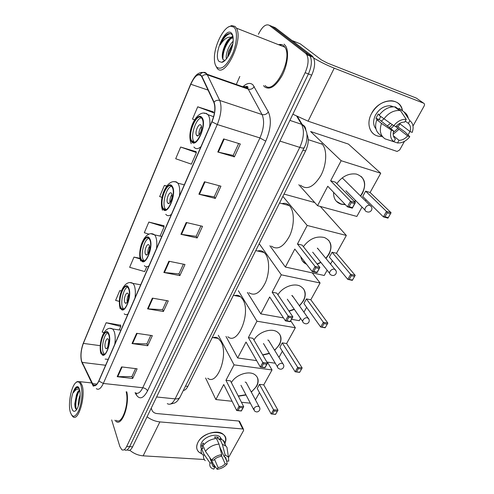 <?xml version="1.0" encoding="UTF-8"?>
<svg xmlns="http://www.w3.org/2000/svg" width="494" height="494" viewBox="0 0 494 494"><rect width="100%" height="100%" fill="white"/><g stroke="black" fill="none" stroke-linecap="round" stroke-linejoin="round"><path stroke-width="0.74" d="M306.904 134.195C309.034 138.66 308.602 144.242 305.595 150.948L187.844 386.376C186.479 389.006 184.978 390.365 183.348 390.445M127.668 450.108C129.354 451.041 130.99 449.954 132.583 446.842L311.683 75.174C314.931 67.758 315.481 61.812 313.32 57.329L312.097 55.927L275.368 27.757L270.891 25.941M124.747 449.923C126.421 450.861 128.051 449.768 129.638 446.65L308.417 73.933C311.665 66.499 312.214 60.54 310.071 56.05L308.855 54.649L272.33 26.522L308.855 54.649L310.071 56.05C312.214 60.54 311.665 66.499 308.417 73.933L129.638 446.65C128.051 449.768 126.421 450.861 124.747 449.923M114.867 420.215L116.109 421.481C121.888 426.55 129.798 404.895 126.791 391.841C129.798 404.895 121.888 426.55 116.109 421.481L114.867 420.215M264.531 86.808C269.724 90.34 275.572 86.611 282.086 75.607C287.594 65.22 289.212 51.58 285.649 45.967L284.069 44.145L285.649 45.967C289.212 51.58 287.594 65.22 282.086 75.607C275.572 86.611 269.724 90.34 264.531 86.808L263.549 85.635L264.531 86.808M81.59 361.145C80.436 355.717 81.028 349.801 83.363 343.404L190.795 84.246C194.821 75.675 198.384 72.989 201.49 76.193L213.853 102.412C215.643 107.352 214.976 113.768 211.852 121.66L98.825 380.818C96.904 384.919 95.046 386.314 93.249 384.999L81.59 361.145M81.485 361.386L92.162 383.9C94.101 387.191 96.342 386.234 98.893 381.041L211.982 121.82C215.186 113.725 215.866 107.149 214.026 102.079L201.941 76.397C198.829 72.328 195.074 74.897 190.684 84.116L83.301 343.207C80.911 349.764 80.306 355.828 81.485 361.386M213.352 111.86L197.717 106.809L192.512 119.079L194.55 119.832M196.056 151.677L180.656 147.039L175.697 158.741L191.376 164.15L196.408 152.584L195.97 151.467M120.647 325.213L106.142 322.736L102.172 332.11L103.987 332.561M163.878 225.727L148.842 222.059L144.316 232.736L149.077 234.181M111.675 419.943L119.844 446.52L121.82 449.738C123.481 450.676 125.099 449.583 126.686 446.453L305.138 72.692C308.38 65.233 308.935 59.255 306.805 54.76L305.595 53.364L269.279 25.287C265.772 23.687 262.153 26.688 258.418 34.284M239.812 76.477L236.286 84.468M204.454 181.767L220.942 186.189L215.316 198.44L198.891 194.198L204.454 181.767M223.64 138.907L240.312 143.989L234.397 156.876L217.78 152.004L223.64 138.907M152.362 298.129L168.287 300.902L163.428 311.486L147.558 308.855L152.362 298.129M136.61 333.314L152.343 335.63L147.706 345.738L132.028 343.552L136.61 333.314M121.573 366.906L137.122 368.796L132.682 378.46L117.195 376.687L121.573 366.906M186.226 222.485L202.521 226.308L197.174 237.966L180.934 234.31L186.226 222.485M168.88 261.227L184.997 264.5L179.896 275.603L163.841 272.484L168.88 261.227M139.938 258.294L133.985 257.096L129.65 267.31L144.649 271.57L146.761 266.723M121.481 290.923L119.764 290.626L115.615 300.401L119.326 301.389M166.725 186.016L164.385 185.411L159.648 196.581L162.007 197.347M179.896 275.603L178.976 273.824M183.398 264.179L178.945 273.898L163.841 272.484M197.174 237.966L196.174 236.274M200.91 225.931L196.143 236.342L180.934 234.31M132.682 378.46L131.972 376.484M135.578 368.61L131.929 376.57L117.195 376.687M147.706 345.738L146.928 343.818M150.781 335.395L146.891 343.904L132.028 343.552M163.428 311.486L162.582 309.633M166.706 300.624L162.545 309.713L147.558 308.855M234.397 156.876L233.205 155.388M238.658 143.488L233.187 155.443L217.78 152.004M215.316 198.44L214.229 196.84M219.305 185.75L214.198 196.902L198.891 194.198M148.842 222.059L164.132 226.789L160.087 236.083M164.132 226.789L163.817 225.48M133.985 257.096L140.043 258.85M119.764 290.626L121.419 291.071M106.142 322.736L120.777 326.454L119.258 329.955M120.777 326.454L120.616 324.929M164.385 185.411L166.626 186.152M180.656 147.039L196.408 152.584M197.717 106.809L213.704 112.817L213.198 111.811M281.704 44.608L280.092 45.306L281.704 44.608M201.898 453.819C196.797 451.677 195.463 447.885 197.909 442.445C204.806 428.249 232.026 429.799 224.702 443.618C226.351 439.833 225.875 436.745 223.269 434.362C217.656 428.99 201.978 433.917 197.909 442.445C196.007 446.323 196.297 449.509 198.786 452.01L201.898 453.819M129.768 450.225C133.751 453.56 138.209 455.431 143.155 455.839L204.281 459.494M147.058 416.806C151.022 419.739 155.295 421.438 159.871 421.907L242.764 428.971L238.837 421.024L156.722 413.546C154.474 413.182 152.93 412.157 152.096 410.471L151.226 408.149M238.837 421.024L239.516 421.277L243.449 429.218L243.585 430.502L228.599 457.432M243.449 429.218L242.764 428.971M239.516 421.277L239.831 421.913M221.368 455.363L225.147 463.829C223.263 465.854 220.917 467.102 218.107 467.583L214.538 459.346M211.617 460.118L214.748 467.398L213.087 466.503L209.672 457.407M201.453 448.737C200.391 447.008 200.441 444.995 201.601 442.71C204.578 436.529 215.946 432.966 220.009 436.894L221.565 439.339M202.88 455.005C201.126 453.319 200.681 451.146 201.533 448.49L202.898 448.583L201.713 445.792L202.312 444.372L203.207 442.976L203.899 444.594M219.688 446.73L224.146 456.654L225.116 454.906L222.362 444.347L219.83 438.777L219.206 439.919L217.959 437.165L214.643 436.906L215.409 438.616M221.436 438.925L221.361 439.252M203.034 445.668C206.43 441.438 210.919 439.055 216.502 438.518L219.015 444.106L221.738 454.69L220.775 456.444C217.928 456.913 215.551 458.179 213.655 460.235L211.556 460.112L205.442 451.318L203.034 445.668M219.83 438.777L223.208 440.364C224.721 441.685 225.357 443.384 225.122 445.458M201.533 448.49L203.923 454.153L210.006 462.958L212.105 463.076M205.257 460.674C203.503 458.988 203.059 456.814 203.923 454.153M205.442 451.318C208.869 447.07 213.396 444.662 219.015 444.106M222.362 444.347L225.758 445.928L226.95 447.311L227.586 451.51M214.748 467.398L213.797 469.121L212.408 468.639C210.123 467.448 209.32 465.552 210.006 462.958M211.556 460.112C214.192 457.03 217.588 455.227 221.738 454.69M225.116 454.906L228.438 457.135L228.759 461.137L226.709 461.019L224.881 456.956M224.146 456.654L225.665 457.469L226.709 461.019M225.147 463.829L227.191 463.946L226.647 460.877M227.191 463.946C224.585 466.96 221.244 468.744 217.156 469.3L218.107 467.583M213.21 463.829L217.156 469.3M201.713 445.792L203.127 445.891M216.829 439.252L217.959 437.165M81.158 386.012C80.04 382.307 78.441 381.065 76.36 382.294C71.593 384.937 67.802 403.079 70.21 411.755L70.228 411.842C72.34 418.066 75.168 417.677 78.725 410.668C81.899 401.993 82.708 393.774 81.158 386.012M71.852 415.405L72.914 416.701C78.213 422.092 85.808 396.738 82.177 385.481L80.176 381.701L77.144 381.603L76.175 382.418M78.336 405.938C78.064 402.573 78.663 398.961 80.133 395.095M79.676 390.26C78.447 390.501 77.36 392.137 76.416 395.157L77.175 393.496L79.738 390.544M71.76 408.1C72.55 410.965 73.742 411.91 75.329 410.928C78.645 408.964 81.294 396.207 79.645 390.137L79.553 389.778C76.879 379.089 68.919 398.09 71.76 408.1M76.416 395.157L74.792 403.907L74.958 406.445C75.292 408.421 75.891 409.384 76.737 409.353M78.929 388.136L76.656 387.5C75.496 388.222 74.446 389.908 73.513 392.557C75.496 389.556 77.484 388.537 79.478 389.513M116.318 420.332C121.907 425.248 129.422 403.734 126.168 391.773M73.513 392.557C74.866 389.513 76.28 387.79 77.749 387.382M76.28 409.273C75.026 405.407 76.354 395.478 79.441 390.705M75.465 408.297L75.212 404.765C75.347 400.208 76.298 395.972 78.071 392.057M101.264 352.086L102.394 354.068C105.969 358.076 111.446 341.459 108.736 334.685L107.698 332.888C104.098 328.881 98.689 345.145 101.264 352.086M107.655 332.851C104.111 334.166 101.184 346.924 103.178 352.333L104.333 354.334L102.394 354.068M207.739 378.262C217.187 386.11 228.778 354.711 220.991 341.749L218.299 338.433C216.712 337.285 215.007 337.025 213.192 337.655M105.241 347.548L105.735 348.406C107.334 350.184 109.761 342.855 108.563 339.829L108.087 339.008C106.482 337.223 104.067 344.485 105.241 347.548M108.754 340.582L107.729 347.183M231.377 382.615C235.681 374.693 249.013 370.247 254.898 374.693C258.529 377.502 259.128 381.349 256.695 386.222L251.323 392.156M267.415 362.121L272.015 369.944L263.753 384.882L277.955 410.205L275.566 414.38L271.157 413.941L257.207 388.463L259.461 384.363L273.546 409.754L277.955 410.205L275.566 414.38M259.48 392.619L255.46 399.887M263.753 384.882L259.461 384.363M246.043 395.002L238.355 396.231M272.015 369.944L234.051 364.862L225.956 380.3L230.476 380.849L243.715 406.698L241.362 410.989L236.712 410.533L239.059 406.216L225.956 380.3M239.701 407.47L242.974 407.803L243.715 406.698L239.059 406.216L239.701 407.47L238.028 410.551L236.712 410.533L223.739 384.523L215.859 399.547L232.087 401.264M241.436 402.252L250.341 403.19M218.323 335.253L234.051 364.862M215.859 399.547L205.615 378.003M275.553 414.268L271.157 413.941L273.546 409.754L274.17 410.971L272.46 413.96M277.264 411.286L274.17 410.971M238.028 410.551L241.288 410.872L242.974 407.803M257.183 377.101C259.196 382.128 257.195 387.055 251.187 391.896M245.907 394.743L238.219 395.972M246.79 383.696L246.148 382.43L245.154 382.072M120.598 307.046L121.524 308.589C125.359 313.295 131.725 295.264 128.539 288.552L127.718 287.199C123.84 282.494 117.566 300.161 120.598 307.046M127.557 287.045C123.599 288.193 120.196 302.025 122.543 307.367L123.617 309.04M227.833 336.723C237.935 345.991 251.539 312.091 242.603 299.16L240.541 296.703C238.756 295.27 236.805 294.906 234.681 295.603M124.735 302.279L125.136 302.946C126.853 305.033 129.675 297.079 128.267 294.072L127.884 293.448C126.161 291.361 123.358 299.241 124.735 302.279M128.496 294.881C127.329 297.116 126.909 299.475 127.23 301.964M253.947 339.996C258.35 332.24 270.626 327.825 276.856 331.684C281.352 334.691 282.204 339.063 279.406 344.793L274.683 350.351M290.7 320.804L295.344 327.732L286.6 343.552L302.155 367.956L299.617 372.383L295.165 371.784L279.876 347.22L282.259 342.873L297.697 367.338L302.155 367.956L299.617 372.383M282.364 351.215L278.968 357.366M286.6 343.552L282.259 342.873M269.452 353.506L262.802 355.093M295.344 327.732L256.96 321.199L248.371 337.569L252.947 338.285L267.532 363.158L265.037 367.721L260.332 367.085L262.82 362.503L248.371 337.569M263.481 363.8L266.791 364.251L267.532 363.158L262.82 362.503L263.481 363.8L261.703 367.073L260.332 367.085L246.024 342.046L237.67 357.971L256.633 360.62M266.884 362.046L275.269 363.22M238.33 290.7L256.96 321.199M237.67 357.971L225.974 336.439M299.654 372.198L295.165 371.784L297.697 367.338L298.339 368.598L296.524 371.772M301.464 369.03L298.339 368.598M261.703 367.073L265.006 367.517L266.791 364.251M279.721 334.308C282.185 339.52 280.456 344.781 274.528 350.104M269.304 353.259L262.66 354.846M269.415 341.725L268.588 340.323L267.791 340.045M141.161 259.146L141.834 260.221C145.915 265.716 153.362 246.043 149.614 239.448L149.058 238.577C144.921 233.075 137.591 252.378 141.161 259.146M148.774 238.293C144.359 239.244 140.37 254.33 143.137 259.541L144.075 260.869M249.013 292.744C254.725 296.344 260.19 292.967 265.402 282.617C269.681 272.824 269.675 259.782 265.513 254.033L264.185 252.508C262.228 250.754 260.023 250.254 257.565 251.02M145.471 254.132L145.755 254.583C147.583 257.028 150.886 248.34 149.231 245.388L148.966 244.981C147.126 242.535 143.847 251.143 145.471 254.132M149.521 246.296C148.132 248.624 147.607 251.137 147.953 253.83M277.906 294.764C282.358 287.236 293.535 282.852 299.988 286.032C305.527 289.181 306.694 294.134 303.483 300.895L299.518 305.891M312.301 272.898L320.081 282.982L310.8 299.765L327.855 323.095L325.163 327.8L320.662 327.016L303.89 303.514L306.422 298.907L323.354 322.286L327.855 323.095L325.163 327.8M306.62 307.336L303.94 312.183M300.531 318.346L299.247 320.674L291.522 319.309M310.8 299.765L306.422 298.907M294.381 309.429L289.064 311.226M320.081 282.982L281.296 274.818L272.163 292.22L276.788 293.121L292.874 316.839L290.213 321.699L285.452 320.872L288.107 315.987L272.163 292.22M288.786 317.333L292.133 317.926L292.874 316.839L288.107 315.987L288.786 317.333L286.884 320.816L285.452 320.872L269.668 296.974L260.801 313.881L283.482 317.889M259.208 243.696L281.296 274.818M260.801 313.881L247.383 292.429M325.243 327.522L320.662 327.016L323.354 322.286L324.008 323.595L322.088 326.966M327.17 324.157L324.008 323.595M286.884 320.816L290.231 321.403L292.133 317.926M303.52 288.799C306.515 294.152 305.125 299.772 299.352 305.656M294.214 309.188L288.904 310.985M293.393 297.184L291.8 295.48M163.069 208.104L163.446 208.672C167.744 215.069 176.5 193.463 172.097 187.084L171.844 186.72C167.472 180.329 158.877 201.533 163.069 208.104M171.461 186.294C166.534 187.016 161.822 203.577 165.082 208.592L165.83 209.549M271.391 246.111C277.467 250.378 283.525 247.006 289.57 235.996C294.51 225.567 294.572 211.673 289.817 206.134L289.354 205.615C287.255 203.516 284.803 202.855 282 203.645M167.565 202.818L167.719 203.04C169.646 205.881 173.524 196.346 171.585 193.487L171.455 193.302C169.51 190.462 165.663 199.916 167.565 202.818M171.955 194.525C170.325 196.945 169.677 199.607 170.016 202.509M303.384 246.673C309.355 238.781 316.376 235.737 324.441 237.534C331.178 240.726 332.709 246.308 329.035 254.287L325.96 258.498M320.279 206.436L346.35 235.453L336.494 253.286L355.198 275.356L352.333 280.364L347.795 279.376L329.381 257.127L332.073 252.236L350.66 274.343L355.198 275.356L352.333 280.364M332.376 260.739L330.529 264.08M327.145 270.199L324.225 275.485L285.371 267.038L269.878 245.759M336.494 253.286L332.073 252.236M320.952 262.487L317.284 264.191M306.57 264.271C303.341 262.833 301.426 260.35 300.815 256.831M346.35 235.453L307.188 225.462L297.462 243.993L302.143 245.104L319.884 267.47L317.043 272.657L312.233 271.601L315.067 266.396L297.462 243.993M315.765 267.791L319.143 268.538L319.884 267.47L315.067 266.396L315.765 267.791L313.733 271.509L312.233 271.601L294.807 249.05L285.371 267.038M314.74 202.54L284.025 194.08M282.871 196.377L307.188 225.462M352.469 279.987L347.795 279.376L350.66 274.343L351.333 275.695L349.283 279.289M354.519 276.405L351.333 275.695M313.733 271.509L317.111 272.25L319.143 268.538M317.043 272.657L317.111 272.25M328.671 240.306C332.289 245.734 331.32 251.724 325.774 258.269M320.773 262.258L317.105 263.969M318.858 249.828L317.302 248.136M306.391 264.049L302.6 261.203M191.87 141.018C196.291 148.262 206.751 124.957 201.861 118.461L201.669 118.196C196.884 111.52 186.93 134.843 191.82 140.951L191.87 141.018M201.373 117.868C195.803 118.27 189.974 136.813 193.87 141.562L194.352 142.111M300.55 185.225C306.811 190.314 313.536 187.164 320.73 175.771C326.67 164.934 327.374 150.09 322.329 144.242L321.619 143.482M196.618 135.356C198.637 138.505 203.232 128.162 201.046 125.328L200.978 125.235C198.884 122.197 194.389 132.54 196.575 135.307L196.618 135.356M201.472 126.483C199.533 128.99 198.712 131.836 199.002 135.01M336.791 183.626C342.286 176.265 348.807 173.079 356.359 174.067C364.739 177.142 366.776 183.552 362.466 193.308L360.632 196.118M380.738 173.24L341.156 160.711L310.603 131.515L348.449 144.1L380.738 173.24L370.099 192.493L391.075 212.729L387.969 218.15L383.387 216.872L362.726 196.451L365.634 191.166L386.493 211.42L391.075 212.729L387.969 218.15M366.079 199.761L365.449 200.897M362.04 207.066L356.859 216.44L317.556 205.695L298.814 184.725M370.099 192.493L365.634 191.166M355.847 200.792L354.531 201.682M345.386 204.683L341.323 204.238C335.951 202.497 333.376 198.532 333.604 192.357M341.156 160.711L330.634 180.767L335.37 182.175L355.39 202.559L352.308 208.19L347.443 206.825L350.518 201.169L330.634 180.767M351.24 202.633L354.661 203.602L355.39 202.559L350.518 201.169L351.24 202.633L349.042 206.677L347.443 206.825L327.763 186.244L317.556 205.695M388.179 217.632L384.968 216.73L383.387 216.872L386.493 211.42L387.191 212.84L384.968 216.73M390.402 213.754L387.191 212.84M349.042 206.677L352.457 207.634L354.661 203.602M352.308 208.19L352.457 207.634M361.404 176.617C365.875 182.002 365.554 188.43 360.429 195.914M355.643 200.589L354.328 201.478M345.189 204.473L341.07 204.016L336.346 201.256M352.173 187.726L350.697 186.139M399.912 123.92L397.917 127.007L399.912 123.92M382.041 136.375C371.204 137.437 365.165 125.013 371.544 113.558C378.954 98.195 400.751 96.491 402.468 110.792C401.177 104.827 397.54 101.486 391.557 100.77C383.295 100.782 376.619 105.043 371.544 113.558C365.863 123.852 370.006 135.356 379.275 136.282L382.041 136.375M292.868 114.219L308.089 121.184L397.12 151.448L399.683 149.941L404.463 141.352M309.534 55.248L311.381 56.563M313.696 58.039C320.106 61.861 326.948 65.239 334.222 68.16L423.63 103.178L416.22 98.04L327.596 63.152L321.495 59.965L300.259 43.836L292.047 40.551M423.63 103.178C424.593 103.715 424.766 104.648 424.148 105.975L413.003 126.007M409.94 131.515L408.025 134.948M391.822 106.087L392.014 106.883L391.822 106.087M291.991 40.508L300.259 43.836M383.813 118.998L381.269 121.135M395.151 126.198L407.612 135.918C405.055 138.833 402.19 140.296 399.016 140.315L393.378 135.788M379.38 114.904L378.225 114.003L375.928 118.325L378.256 120.178L376.78 119.647L381.504 123.407C379.145 130.453 380.331 135.603 385.061 138.863L393.94 141.716L395.41 139.049C393.255 137.165 392.656 134.454 393.625 130.929L379.244 119.529L380.627 116.498M390.384 123.42L387.265 125.89M375.959 128.885C373.001 125.204 372.859 120.579 375.526 115.016C379.238 108.828 384.097 105.747 390.099 105.784L393.595 106.79M391.538 106.012L391.649 106.932L390.099 105.784M382.856 137.048L380.38 135.01C375.675 131.762 374.477 126.643 376.78 119.647M379.102 115.3C383.443 109.52 388.568 106.692 394.49 106.821L395.527 106.951L400.436 110.588L406.253 119.344L404.753 122.074C401.529 122.061 398.627 123.543 396.034 126.52L393.78 125.704L379.102 115.3M405.29 121.086L408.365 123.407L409.866 120.69L404.024 111.94L399.096 108.303L398.596 109.223M399.096 108.303L400.171 109.1M383.85 119.023C388.247 113.194 393.428 110.341 399.393 110.458L400.436 110.588M404.024 111.94C406.253 113.392 407.68 115.522 408.303 118.338M381.504 123.407L391.372 130.12L393.625 130.929M393.94 141.716C390.6 139.172 389.741 135.307 391.372 130.12M393.78 125.704C397.435 121.191 401.591 119.073 406.253 119.344M409.866 120.69C413.145 123.358 413.929 127.254 412.218 132.373L410.026 131.577L399.523 123.512M408.365 123.407C410.483 125.353 411.039 128.082 410.026 131.577M392.279 124.692L389.309 127.508M393.872 125.735L390.748 128.65M407.612 135.918L409.798 136.702L404.864 131.812L396.54 125.933M397.948 128.378L393.267 132.472M399.084 129.267L393.162 134.275M388.451 139.956L397.553 142.97L399.016 140.315M409.798 136.702C407.056 140.154 403.82 142.216 400.078 142.89L397.553 142.97M375.928 118.325L379.244 119.529M233.835 27.084L230.655 26.201C223.578 26.843 214.161 45.825 214.39 58.348C214.39 62.522 215.18 65.474 216.767 67.209C221.411 70.302 226.623 65.968 232.408 54.198C237.176 43.256 237.812 30.338 233.835 27.084M215.458 65.109L217.224 68.419C224.943 78.645 243.838 39.915 236.41 28.139L235.095 26.466L231.754 25.546L228.555 26.942M265.13 85.511C273.762 95.768 293.232 58.984 284.908 47.196L283.445 45.51C282.062 44.429 280.431 44.164 278.554 44.701M226.425 58.86C225.27 54.939 228.716 45.108 233.125 41.335M227.555 57.316L228.734 51.178L232.847 43.54M232.884 36.043L231.853 34.463C230.118 32.919 227.95 33.339 225.344 35.716C223.282 38.069 221.553 41.163 220.163 44.997C224.054 38.699 227.987 36.216 231.958 37.556C228.883 37.939 226.209 41.379 223.936 47.862L227.74 41.305C229.562 39.088 231.371 38.007 233.168 38.057M231.958 37.556L233.162 38.026M219.182 61.534L221.75 62.324C226.462 61.855 233.106 49.085 233.199 40.02C233.273 36.568 232.649 34.222 231.328 32.981C224.986 26.701 212.704 56.02 219.182 61.534M223.936 47.862L223.325 49.604C221.967 54.328 221.892 57.662 223.109 59.607L224.869 60.398L221.75 62.324M220.163 44.997C223.06 38.489 226.369 34.679 230.099 33.567M222.893 59.28C222.843 52.105 225.418 45.257 230.63 38.723M231.884 37.513L233.007 36.673M228.623 55.581L232.483 45.442M231.507 33.487L231.952 33.709M222.251 56.526L223.609 49.925L227.783 41.249M231.26 37.229L232.89 36.081M227.666 57.15L229.043 51.351L232.847 43.552M185.503 386.11L187.844 386.376M303.112 150.164L305.595 150.948M132.583 446.842L126.686 446.453M312.097 55.927L305.595 53.364M311.683 75.174L305.138 72.692M167.287 403.635C169.973 405.216 172.585 403.635 175.123 398.88L156.617 396.972M180.156 396.843L179.927 397.306C179.069 398.553 177.463 399.078 175.123 398.88L299.772 147.379C303.89 138.085 304.502 130.404 301.606 124.321L289.898 120.388M297.524 116.701L302.266 124.581L301.606 124.321L296.808 116.343M304.434 147.508L304.323 147.737C303.779 148.262 302.266 148.138 299.772 147.379L279.919 141.086M170.319 404.092L174.567 403.03C175.697 402.24 176.809 402.388 179.927 397.306L305.514 144.94C307.212 140.389 307.107 134.51 306.916 134.337C306.99 132.942 306.126 130.49 304.329 126.989L302.266 124.581C304.44 125.637 305.607 127.347 305.78 129.718M83.363 343.404L100.214 345.67M242.869 86.771C246.821 83.072 250.186 82.436 252.965 84.869L268.347 111.916C271.669 119.523 270.805 129.28 265.747 141.173L147.527 390.89C143.414 398.522 139.66 399.831 136.276 394.823L135.084 392.705M201.941 76.397C203.547 74.804 205.362 74.291 207.394 74.86L248.235 89.124L247.222 87.734C246.031 86.567 244.592 86.252 242.912 86.783M83.041 364.918L81.961 362.67M245.882 87.821L247.327 86.573M211.982 121.82L217.274 124.531L103.32 383.461L98.893 381.041M214.026 102.079C215.717 100.436 217.619 99.893 219.731 100.455C222.028 106.63 221.207 114.651 217.274 124.531L259.937 137.937C263.944 128.44 264.648 120.647 262.048 114.552L248.235 89.124C250.705 89.71 252.712 88.864 254.256 86.598M93.397 386.296L92.162 383.9M135.263 392.724C137.764 394.342 140.265 392.681 142.76 387.747L103.32 383.461C100.912 388.55 98.578 390.285 96.311 388.655M199.866 74.396C202.898 71.723 205.294 71.673 207.06 74.248L219.731 100.455L262.048 114.552C264.605 115.121 266.704 114.238 268.347 111.916M94.379 385.511L94.175 385.098M190.684 84.116L190.727 83.931C195.482 74.18 197.73 73.915 199.848 72.84C202.336 71.982 204.738 72.451 207.06 74.248L247.864 88.519L247.92 87.907C248.173 86.154 246.907 85.919 244.11 87.203M190.684 84.036L83.301 343.207M269.279 25.287L272.33 26.522M147.527 390.89C146.675 389.204 145.088 388.154 142.76 387.747L259.937 137.937L265.747 141.173M136.276 394.823L136.443 393.298M190.795 84.246L208.054 90.081M82.053 362.392L105.611 365.257M92.255 383.61L96.88 384.11M169.423 261.338L164.391 272.565M152.899 298.222L148.101 308.917M137.141 333.388L132.565 343.596M122.092 366.968L117.726 376.718M186.769 222.615L181.489 234.409M205.01 181.916L199.446 194.321M224.202 139.08L218.348 152.146M159.871 421.907L143.155 455.839M108.946 334.191C105.92 324.719 97.861 343.756 101.06 352.562C103.888 362.565 112.366 343.095 108.946 334.191M110.193 328.411L112.725 328.992L114.2 331.486C115.281 334.716 115.485 338.933 114.818 344.145M108.186 359.354L105.166 359.107M246.098 382.399L259.072 406.624C260.005 407.834 260.14 409.1 259.467 410.421C257.924 412.292 256.207 412.404 254.311 410.755L253.996 408.421C254.978 406.97 256.33 406.253 258.053 406.272L259.072 406.624L259.708 407.729M128.761 288.033C125.334 278.993 116.775 299.203 120.382 307.552C123.599 317.173 132.614 296.449 128.761 288.033M130.107 282.617L133.01 283.402L134.17 285.26C135.393 288.342 135.671 292.541 135.01 297.857M127.952 314.03C126.526 314.937 125.272 314.863 124.179 313.814M268.538 340.298L282.784 363.615C283.908 364.862 284.112 366.215 283.402 367.666C281.932 369.512 280.215 369.691 278.258 368.209C277.375 367.604 277.22 366.715 277.795 365.541C278.832 364.004 280.222 363.269 281.969 363.343L282.784 363.615L283.599 364.856M149.855 238.892C145.971 230.365 136.869 251.86 140.926 259.69C144.575 268.847 154.196 246.747 149.855 238.892M151.362 233.853L154.653 234.885L155.425 236.064C156.802 238.966 157.166 243.128 156.512 248.556M148.99 265.797C147.193 267.075 145.637 267.026 144.341 265.642M292.312 295.64L307.953 317.895C309.3 319.167 309.596 320.612 308.843 322.218C307.447 324.039 305.749 324.299 303.736 322.996C302.643 322.36 302.427 321.353 303.094 319.964C304.187 318.334 305.619 317.58 307.385 317.716L308.985 319.266M172.35 186.491C167.96 178.562 158.259 201.472 162.822 208.678C166.953 217.298 177.229 193.685 172.35 186.491M174.11 181.817C175.543 181.409 176.766 181.854 177.772 183.138L178.087 183.595C179.649 186.294 180.106 190.406 179.458 195.945M171.424 214.353C169.176 216.119 167.287 216.113 165.768 214.334M317.531 248.204L334.728 269.211C336.334 270.49 336.735 272.033 335.926 273.824C334.611 275.615 332.931 275.967 330.894 274.868C329.554 274.219 329.27 273.071 330.035 271.428C331.19 269.693 332.66 268.927 334.45 269.131L336.006 270.681M201.941 117.547C196.853 110.495 186.337 135.325 191.598 141.642C196.402 149.472 207.579 123.784 201.941 117.547M204.164 113.299L206.473 113.441L208.24 115.016C209.789 117.516 210.265 121.401 209.672 126.674M200.941 146.681C198.032 149.2 195.686 149.299 193.901 146.99M366.48 211.636C364.881 210.969 364.523 209.654 365.418 207.684C366.604 205.875 368.086 205.072 369.87 205.282L371.476 206.819M334.222 68.16L308.089 121.184M313.32 57.329L306.805 54.76M82.276 346.189L83.338 343.052M93.249 384.999L95.54 385.246M213.087 466.503L211.988 463.934M221.028 439.123L220.009 436.894M225.758 445.928L223.208 440.364M228.438 457.135L226.95 447.311M76.36 382.294L77.144 381.603M91.705 382.949L80.176 381.701M76.039 410.286L75.329 410.928M74.785 403.907L75.212 404.765M77.842 392.384L77.175 393.496M120.9 330.196L112.725 328.992C104.524 324.533 98.065 342.039 100.832 353.482M218.299 338.433L212.278 337.519M106.611 348.523L105.735 348.406M240.955 385.308L253.681 409.551M140.704 284.803L133.01 283.402C124.679 278.536 116.899 295.363 120.122 308.627M123.475 308.911L121.524 308.589M240.541 296.703L233.366 295.356M126.149 303.112L125.136 302.946M263.456 343.497L277.449 366.851M161.785 236.453L154.653 234.885C145.705 228.487 136.752 248.785 140.642 260.968M143.816 260.616L141.834 260.221M264.185 252.508L255.75 250.606M146.916 254.818L145.755 254.583M287.323 299.197L302.711 321.508M184.299 184.842L177.772 183.138C168.59 175.778 157.926 197.1 162.501 210.24M165.459 209.16L163.446 208.672M289.354 205.615L279.561 202.997M169.016 203.361L167.719 203.04M312.683 252.187L329.622 273.281M213.599 116.726L207.461 114.454C197.822 106.957 185.75 131.194 191.24 143.692M322.329 144.242L308.25 139.666M193.87 141.562L191.82 140.951M198.02 135.739L196.575 135.307M366.573 211.66C368.629 212.5 370.265 212.043 371.494 210.277C372.371 208.209 371.828 206.541 369.87 205.282L342.237 177.865M345.911 190.733L364.973 210.043M399.393 110.458L394.49 106.821M230.655 26.201L231.754 25.546M284.908 47.196L236.41 28.139M223.325 49.604L223.609 49.925M229.043 51.351L228.734 51.178"/></g></svg>
